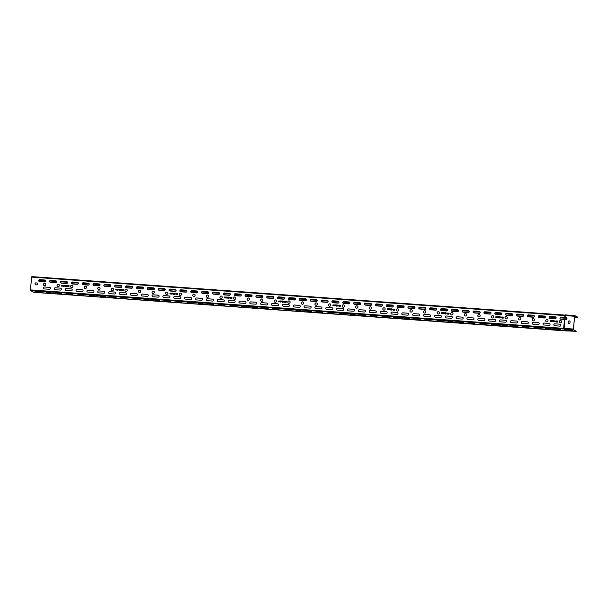 <?xml version="1.0" encoding="UTF-8"?>
<svg xmlns="http://www.w3.org/2000/svg" width="608" height="608" viewBox="0 0 608 608"><rect width="100%" height="100%" fill="white"/><g stroke="black" fill="none" stroke-linecap="round" stroke-linejoin="round"><path stroke-width="0.91" d="M64.402 285.585L65.109 285.403L63.407 285.281L64.402 285.585L63.3 286.391L64.357 285.866L64.995 286.512L64.402 285.585L65.026 286.216M64.418 285.593L65.109 285.403M63.316 286.406L64.364 285.874M64.387 285.593L63.384 285.509M61.72 285.22L61.606 285.866L61.72 285.22A0.494 0.471 -61.6 0 0 61.575 286.11A0.433 0.418 -61.6 0 0 62.1 285.996L62.457 285.57L62.115 286.003A0.433 0.418 118.4 0 1 61.583 286.11L61.575 286.11M62.746 285.517L62.692 286.216A0.494 0.471 -61.6 0 0 62.829 285.334A0.433 0.418 -61.6 0 0 62.305 285.441L61.682 285.935M62.829 285.334L62.852 285.342A0.433 0.418 118.4 0 1 62.708 286.224M67.085 285.98L65.428 285.281L65.292 286.649L67.055 286.148L65.292 286.649M66.606 286.034L65.634 286.315L65.694 285.646L66.606 286.034L65.71 285.654L65.649 286.307M69.084 285.775L69.031 286.315A0.509 0.486 118.4 0 1 68.674 286.763A0.509 0.486 -61.6 0 0 69.008 286.307L69.069 285.76L67.366 285.638L67.313 286.186A0.608 0.585 -61.6 0 0 68.18 286.55A0.418 0.403 -61.6 0 0 68.651 286.748A0.418 0.403 118.4 0 1 68.354 286.725L68.362 286.733M68.195 286.573A0.471 0.456 118.4 0 1 67.572 286.748L67.564 286.74M68.818 285.988L68.347 285.942L68.818 285.98L68.438 286.49M68.119 285.927L67.678 286.467L67.572 285.889L68.119 285.927M68.119 285.935L67.572 285.889M67.587 285.897L67.686 286.474M119.404 289.324L117.709 289.195L118.704 289.507L117.618 290.046L118.651 289.78L119.297 290.434L118.704 289.507L119.328 290.13M117.61 290.32L118.659 289.796M117.701 289.438L118.689 289.507M116.006 289.37L115.908 289.788L115.991 289.362M116.029 289.15L116.014 289.142A0.494 0.471 -61.6 0 0 115.87 290.024A0.433 0.418 -61.6 0 0 116.394 289.917L117.032 289.431L116.417 289.925A0.433 0.418 118.4 0 1 115.877 290.031L115.885 290.039M117.032 289.431L116.987 290.138A0.494 0.471 -61.6 0 0 117.131 289.248A0.433 0.418 -61.6 0 0 116.599 289.362L115.976 289.856M117.131 289.248L117.146 289.264A0.433 0.418 118.4 0 1 117.002 290.145M121.349 290.062L119.723 289.195L119.586 290.563L121.364 290.077L119.586 290.563M120.901 289.948L119.928 290.229L119.996 289.568L120.901 289.948L120.012 289.575L119.943 290.221M122.482 290.472A0.418 0.403 -61.6 0 0 123.31 290.221L123.363 289.682L121.661 289.56L121.608 290.1A0.608 0.585 -61.6 0 0 122.482 290.472A0.471 0.456 118.4 0 1 121.866 290.662L121.858 290.662M123.363 289.682L123.325 290.236A0.509 0.486 118.4 0 1 122.649 290.647L122.641 290.639M123.112 289.902L122.641 289.864L123.112 289.894L122.74 290.411M122.413 289.849L121.972 290.388L121.866 289.803L122.413 289.849L121.866 289.803M121.881 289.818L121.98 290.396M173.706 293.238L172.003 293.117L172.999 293.421L171.889 294.226L172.946 293.702L173.592 294.348L172.999 293.421L173.592 294.348M172.961 293.71L171.889 294.226M171.996 293.36L172.984 293.428M170.301 293.292L170.202 293.702L170.286 293.284M170.324 293.071L170.308 293.056A0.494 0.471 -61.6 0 0 170.164 293.945A0.433 0.418 -61.6 0 0 170.696 293.831L171.327 293.345L170.711 293.839A0.433 0.418 118.4 0 1 170.179 293.945L170.187 293.953M171.327 293.345L171.281 294.052A0.494 0.471 -61.6 0 0 171.426 293.17A0.433 0.418 -61.6 0 0 170.901 293.276L170.27 293.77M171.441 293.178L171.426 293.17A0.433 0.418 118.4 0 1 171.296 294.059L171.281 294.052M175.644 293.983L174.017 293.117L173.88 294.485L175.659 293.991L173.88 294.485M175.203 293.869L174.222 294.15L174.291 293.482L175.203 293.869M175.195 293.869L174.306 293.497L174.245 294.143M177.658 293.596L177.62 294.15L177.658 293.596L175.955 293.474L175.902 294.021A0.608 0.585 -61.6 0 0 176.776 294.386A0.418 0.403 -61.6 0 0 177.604 294.143A0.509 0.486 118.4 0 1 176.951 294.561L176.943 294.561M176.784 294.409A0.471 0.456 118.4 0 1 176.16 294.584L176.153 294.576M177.407 293.816L177.027 294.325L176.936 293.778L177.407 293.816L176.936 293.778M176.708 293.77L176.16 293.725L176.708 293.763L176.282 294.31M176.951 293.786L177.034 294.325M226.29 297.274L228 297.16L226.298 297.031L227.293 297.342L226.191 298.148L227.248 297.616L227.886 298.27L227.293 297.342L227.886 298.27M227.255 297.631L226.191 298.148M227.992 297.396L227.308 297.35M224.603 297.206L224.565 297.692M224.626 296.985L224.603 296.978A0.494 0.471 -61.6 0 0 224.466 297.859A0.433 0.418 -61.6 0 0 224.99 297.753L225.629 297.266L225.583 297.973A0.494 0.471 -61.6 0 0 225.72 297.084A0.433 0.418 -61.6 0 0 225.196 297.198L224.557 297.684L224.588 297.198M225.636 297.266L225.006 297.76A0.433 0.418 118.4 0 1 224.474 297.867L224.466 297.859M225.735 297.099L225.72 297.084A0.433 0.418 118.4 0 1 225.598 297.981L225.583 297.973M229.938 297.897L228.312 297.031L228.182 298.399L229.961 297.912L228.182 298.399M229.497 297.791L228.517 298.064L228.585 297.403L229.497 297.791L228.6 297.411L228.54 298.057M231.96 297.517L231.922 298.072L231.96 297.517L230.257 297.396L230.204 297.935A0.608 0.585 -61.6 0 0 231.07 298.308A0.418 0.403 -61.6 0 0 231.899 298.064A0.509 0.486 118.4 0 1 231.245 298.482L231.253 298.482M231.086 298.33A0.471 0.456 118.4 0 1 230.462 298.498L230.455 298.498M231.709 297.73L231.321 298.239L231.238 297.7L231.709 297.73L231.238 297.7M231.01 297.692L230.455 297.639L231.01 297.684L230.576 298.232M231.253 297.707L231.329 298.247M280.569 301.18L282.294 301.074L280.592 300.952L281.595 301.256L280.486 302.07L281.542 301.538L282.188 302.184L281.595 301.256L282.218 301.887M281.55 301.553L280.486 302.07M282.287 301.317L281.61 301.264M278.905 300.899L278.905 300.899A0.494 0.471 -61.6 0 0 278.76 301.781A0.433 0.418 -61.6 0 0 279.285 301.667L279.923 301.18L279.878 301.887A0.494 0.471 -61.6 0 0 280.022 301.006A0.433 0.418 -61.6 0 0 279.49 301.12L278.867 301.606M279.931 301.188L279.308 301.682A0.433 0.418 118.4 0 1 278.768 301.781L278.76 301.781M280.037 301.013L280.022 301.006A0.433 0.418 118.4 0 1 279.893 301.902L279.878 301.887M284.255 301.644L282.614 300.952L282.477 302.32L284.24 301.819L282.477 302.32M283.792 301.705L282.819 301.986L282.88 301.317L283.792 301.705L282.902 301.332L282.834 301.978M286.254 301.431L286.216 301.986L286.254 301.431L284.552 301.31L284.498 301.857A0.608 0.585 -61.6 0 0 285.372 302.229A0.418 0.403 -61.6 0 0 286.201 301.978A0.509 0.486 118.4 0 1 285.54 302.396L285.532 302.396M285.38 302.244A0.471 0.456 118.4 0 1 284.757 302.419L284.749 302.412M286.003 301.652L285.623 302.161L285.532 301.614L286.003 301.652L285.532 301.614L285.631 302.168M285.304 301.606L284.757 301.56L285.304 301.598L284.871 302.146M334.871 305.102L336.596 304.996L334.894 304.866L335.89 305.178L334.78 305.984L335.836 305.459L336.482 306.105L335.89 305.178L336.513 305.801M334.795 305.991L335.852 305.467M336.589 305.231L335.905 305.186M333.199 304.813L333.161 305.528L333.199 304.813A0.494 0.471 -61.6 0 0 333.055 305.695A0.433 0.418 -61.6 0 0 333.587 305.588A0.433 0.418 118.4 0 1 333.062 305.702L333.055 305.695M333.587 305.588L333.936 305.163L333.587 305.588M334.225 305.102L334.172 305.809A0.494 0.471 -61.6 0 0 334.461 305.056A0.494 0.471 118.4 0 1 334.187 305.816M334.332 304.935L334.316 304.92A0.433 0.418 118.4 0 1 334.476 305.064A0.433 0.418 -61.6 0 0 333.792 305.034L333.154 305.52M338.55 305.566L336.908 304.866L336.771 306.234L338.534 305.733L336.771 306.234M338.094 305.626L337.113 305.9L337.182 305.239L338.094 305.626L337.197 305.246L337.128 305.892M340.564 305.36L340.51 305.908A0.509 0.486 118.4 0 1 340.153 306.348A0.509 0.486 -61.6 0 0 340.495 305.9L340.548 305.353L338.846 305.231L338.793 305.771A0.608 0.585 -61.6 0 0 339.667 306.143A0.418 0.403 -61.6 0 0 340.138 306.341A0.418 0.403 118.4 0 1 339.842 306.318L339.826 306.31M339.674 306.166A0.471 0.456 118.4 0 1 339.051 306.333L339.059 306.341M340.298 305.573L339.826 305.535L340.298 305.566L339.925 306.082M339.598 305.528L339.051 305.474L339.598 305.52L339.165 306.067M390.906 308.917L389.188 308.788L390.184 309.092L389.074 309.905L390.131 309.373L390.777 310.019L390.184 309.092L390.807 309.723M390.146 309.388L389.074 309.905M390.169 309.1L389.166 309.016M387.494 308.735L387.494 308.735A0.494 0.471 -61.6 0 0 387.357 309.616A0.433 0.418 -61.6 0 0 387.881 309.502L388.231 309.077L387.896 309.518A0.433 0.418 118.4 0 1 387.364 309.624L387.357 309.616M387.494 308.963L387.456 309.442L387.478 308.955M388.527 309.024L388.466 309.723A0.494 0.471 -61.6 0 0 388.611 308.841A0.433 0.418 -61.6 0 0 388.086 308.955L387.448 309.442M388.611 308.841L388.626 308.849A0.433 0.418 118.4 0 1 388.489 309.738M392.852 309.48L391.202 308.788L391.066 310.156L392.829 309.654L391.066 310.156M392.388 309.54L391.408 309.822L391.476 309.153L392.388 309.54L391.491 309.168L391.43 309.814M394.866 309.282L394.805 309.822A0.509 0.486 118.4 0 1 394.448 310.27A0.509 0.486 -61.6 0 0 394.79 309.814L394.843 309.267L393.148 309.145L393.095 309.692A0.608 0.585 -61.6 0 0 393.961 310.065A0.418 0.403 -61.6 0 0 394.432 310.255A0.418 0.403 118.4 0 1 394.136 310.232L394.128 310.232M393.976 310.08A0.471 0.456 118.4 0 1 393.353 310.255M394.6 309.495L394.121 309.449L394.6 309.487L394.22 310.004M393.9 309.434L393.46 309.981L393.346 309.396L393.9 309.434L393.346 309.396M393.368 309.404L393.467 309.981M445.185 312.831L443.483 312.71L444.478 313.014L443.376 313.819L444.433 313.295L445.079 313.941L444.478 313.014L445.102 313.637M444.44 313.302L443.376 313.819M444.471 313.021L443.46 312.938M441.796 312.649L441.796 312.649A0.494 0.471 -61.6 0 0 441.651 313.53A0.433 0.418 -61.6 0 0 442.176 313.424L442.533 312.998L442.191 313.432A0.433 0.418 118.4 0 1 441.659 313.538L441.651 313.53M441.788 312.877L441.758 313.363L441.773 312.869M442.822 312.938L442.768 313.644A0.494 0.471 -61.6 0 0 442.913 312.763A0.433 0.418 -61.6 0 0 442.381 312.869L441.75 313.356M442.928 312.77L442.913 312.763A0.433 0.418 118.4 0 1 442.784 313.652M447.146 313.401L445.504 312.702L445.368 314.07L447.131 313.576L445.368 314.07M446.682 313.462L445.71 313.736L445.77 313.074L446.682 313.462L445.793 313.082L445.725 313.736M449.16 313.196L449.107 313.743A0.509 0.486 118.4 0 1 448.75 314.184A0.509 0.486 -61.6 0 0 449.092 313.736L449.145 313.188L447.442 313.067L447.389 313.606A0.608 0.585 -61.6 0 0 448.263 313.979A0.418 0.403 -61.6 0 0 448.734 314.176A0.418 0.403 118.4 0 1 448.43 314.154L448.423 314.146M448.271 314.002A0.471 0.456 118.4 0 1 447.648 314.169L447.64 314.169M448.894 313.409L448.423 313.371L448.894 313.401L448.522 313.918M448.195 313.356L447.754 313.895L447.648 313.31L448.195 313.356L447.648 313.31M447.663 313.325L447.762 313.903M499.48 316.745L497.785 316.624L498.78 316.928L497.671 317.741L498.727 317.209L499.373 317.855L498.78 316.928L499.404 317.558M497.686 317.748L498.742 317.224M498.765 316.935L497.762 316.859M496.082 316.798L496.052 317.277L496.067 316.791M496.105 316.578L496.09 316.57A0.494 0.471 -61.6 0 0 495.946 317.452A0.433 0.418 -61.6 0 0 496.478 317.338L497.108 316.852L496.493 317.353A0.433 0.418 118.4 0 1 495.953 317.46L495.961 317.46M497.108 316.852L497.063 317.558A0.494 0.471 -61.6 0 0 497.207 316.677A0.433 0.418 -61.6 0 0 496.683 316.791L496.044 317.277M497.207 316.677L497.222 316.684A0.433 0.418 118.4 0 1 497.078 317.574M501.425 317.49L499.799 316.624L499.662 317.992L501.44 317.498L499.662 317.992M500.984 317.376L500.004 317.657L500.072 316.988L500.984 317.376L500.088 317.004L500.019 317.65M502.558 317.9A0.418 0.403 -61.6 0 0 503.386 317.65L503.439 317.11L501.737 316.981L501.684 317.528A0.608 0.585 -61.6 0 0 502.558 317.9A0.471 0.456 118.4 0 1 501.942 318.09L501.934 318.083M503.439 317.11L503.401 317.657A0.509 0.486 118.4 0 1 502.725 318.068L502.717 318.068M503.188 317.33L502.717 317.285L503.188 317.323L502.816 317.84M502.489 317.27L502.048 317.817L501.942 317.232L502.489 317.27L501.942 317.232L502.056 317.817M564.482 319.466L560.819 319.208A0.98 0.95 118.4 0 1 560.006 317.969A0.98 0.95 118.4 0 1 561.009 317.262L564.672 317.52L564.87 315.582L31.677 277.104L30.4 289.887L563.593 328.358L564.558 319.466L563.715 329.012L30.476 290.51L30.4 289.887M553.09 320.857L553.683 321.784L553.075 320.849L553.759 320.895L551.965 321.655L553.022 321.13L553.668 321.776M553.037 321.138L551.965 321.655M553.782 320.667L552.079 320.545L553.075 320.849M553.06 320.857L552.056 320.773M550.384 320.712L550.346 321.199M551.517 320.606L551.502 320.598A0.433 0.418 118.4 0 1 551.38 321.488L551.357 321.48A0.494 0.471 -61.6 0 0 551.502 320.598A0.433 0.418 -61.6 0 0 550.977 320.705L550.339 321.191L550.362 320.705M551.418 320.781L550.787 321.267A0.433 0.418 118.4 0 1 550.255 321.374A0.433 0.418 -61.6 0 0 550.772 321.26L551.41 320.773L551.357 321.48M554.276 320.872L553.956 321.913L555.735 321.419L553.956 321.913M556.867 321.837A0.471 0.456 118.4 0 1 556.252 322.012A0.471 0.456 -61.6 0 0 556.852 321.814A0.418 0.403 -61.6 0 0 557.68 321.571L557.756 321.032L557.696 321.579A0.509 0.486 118.4 0 1 557.027 321.989M556.252 322.012A0.471 0.456 118.4 0 1 556.244 322.004L556.236 322.004A0.471 0.456 -61.6 0 1 555.978 321.45L556.039 320.902L557.734 321.024M36.64 284.878L35.826 284.818A0.98 0.95 118.4 0 1 35.013 283.579A0.98 0.95 118.4 0 1 36.024 282.872L36.837 282.933A0.98 0.95 118.4 0 1 37.65 284.172A0.98 0.95 118.4 0 1 36.64 284.878M44.498 285.654A1.193 1.148 118.4 0 1 43.601 283.928A1.193 1.148 118.4 0 1 45.714 284.795A1.193 1.148 118.4 0 1 44.498 285.654M58.072 286.634A1.193 1.148 118.4 0 1 57.175 284.909A1.193 1.148 118.4 0 1 59.295 285.775A1.193 1.148 118.4 0 1 58.072 286.634M71.645 287.614A1.193 1.148 118.4 0 1 70.748 285.889A1.193 1.148 118.4 0 1 72.869 286.756A1.193 1.148 118.4 0 1 71.645 287.614M85.219 288.595A1.193 1.148 118.4 0 1 84.322 286.862A1.193 1.148 118.4 0 1 86.442 287.736A1.193 1.148 118.4 0 1 85.219 288.595M98.792 289.575A1.193 1.148 118.4 0 1 97.896 287.842A1.193 1.148 118.4 0 1 100.016 288.716A1.193 1.148 118.4 0 1 98.792 289.575M112.366 290.556A1.193 1.148 118.4 0 1 111.469 288.823A1.193 1.148 118.4 0 1 113.59 289.697A1.193 1.148 118.4 0 1 112.366 290.556M125.94 291.528A1.193 1.148 118.4 0 1 125.043 289.803A1.193 1.148 118.4 0 1 127.163 290.67A1.193 1.148 118.4 0 1 125.94 291.528M139.513 292.509A1.193 1.148 118.4 0 1 138.624 290.784A1.193 1.148 118.4 0 1 140.737 291.65A1.193 1.148 118.4 0 1 139.513 292.509M153.087 293.489A1.193 1.148 118.4 0 1 152.198 291.764A1.193 1.148 118.4 0 1 154.31 292.63A1.193 1.148 118.4 0 1 153.087 293.489M166.66 294.47A1.193 1.148 118.4 0 1 165.771 292.744A1.193 1.148 118.4 0 1 167.884 293.611A1.193 1.148 118.4 0 1 166.66 294.47M180.234 295.45A1.193 1.148 118.4 0 1 179.345 293.725A1.193 1.148 118.4 0 1 181.458 294.591A1.193 1.148 118.4 0 1 180.234 295.45M193.808 296.43A1.193 1.148 118.4 0 1 192.918 294.705A1.193 1.148 118.4 0 1 195.031 295.572A1.193 1.148 118.4 0 1 193.808 296.43M207.381 297.411A1.193 1.148 118.4 0 1 206.492 295.678A1.193 1.148 118.4 0 1 208.605 296.552A1.193 1.148 118.4 0 1 207.381 297.411M220.955 298.391A1.193 1.148 118.4 0 1 220.066 296.658A1.193 1.148 118.4 0 1 222.178 297.532A1.193 1.148 118.4 0 1 220.955 298.391M234.536 299.372A1.193 1.148 118.4 0 1 233.639 297.639A1.193 1.148 118.4 0 1 235.76 298.513A1.193 1.148 118.4 0 1 234.536 299.372M248.11 300.344A1.193 1.148 118.4 0 1 247.213 298.619A1.193 1.148 118.4 0 1 249.333 299.486A1.193 1.148 118.4 0 1 248.11 300.344M261.683 301.325A1.193 1.148 118.4 0 1 260.786 299.6A1.193 1.148 118.4 0 1 262.907 300.466A1.193 1.148 118.4 0 1 261.683 301.325M275.257 302.305A1.193 1.148 118.4 0 1 274.36 300.58A1.193 1.148 118.4 0 1 276.48 301.446A1.193 1.148 118.4 0 1 275.257 302.305M288.83 303.286A1.193 1.148 118.4 0 1 287.934 301.56A1.193 1.148 118.4 0 1 290.054 302.427A1.193 1.148 118.4 0 1 288.83 303.286M302.404 304.266A1.193 1.148 118.4 0 1 301.507 302.541A1.193 1.148 118.4 0 1 303.628 303.407A1.193 1.148 118.4 0 1 302.404 304.266M315.978 305.246A1.193 1.148 118.4 0 1 315.088 303.514A1.193 1.148 118.4 0 1 317.201 304.388A1.193 1.148 118.4 0 1 315.978 305.246M329.551 306.227A1.193 1.148 118.4 0 1 328.662 304.494A1.193 1.148 118.4 0 1 330.775 305.368A1.193 1.148 118.4 0 1 329.551 306.227M343.125 307.207A1.193 1.148 118.4 0 1 342.236 305.474A1.193 1.148 118.4 0 1 344.348 306.348A1.193 1.148 118.4 0 1 343.125 307.207M356.698 308.18A1.193 1.148 118.4 0 1 355.809 306.455A1.193 1.148 118.4 0 1 357.922 307.321A1.193 1.148 118.4 0 1 356.698 308.18M370.272 309.16A1.193 1.148 118.4 0 1 369.383 307.435A1.193 1.148 118.4 0 1 371.496 308.302A1.193 1.148 118.4 0 1 370.272 309.16M383.846 310.141A1.193 1.148 118.4 0 1 382.956 308.416A1.193 1.148 118.4 0 1 385.069 309.282A1.193 1.148 118.4 0 1 383.846 310.141M397.419 311.121A1.193 1.148 118.4 0 1 396.53 309.396A1.193 1.148 118.4 0 1 398.643 310.262A1.193 1.148 118.4 0 1 397.419 311.121M411 312.102A1.193 1.148 118.4 0 1 410.104 310.376A1.193 1.148 118.4 0 1 412.224 311.243A1.193 1.148 118.4 0 1 411 312.102M424.574 313.082A1.193 1.148 118.4 0 1 423.677 311.357A1.193 1.148 118.4 0 1 425.798 312.223A1.193 1.148 118.4 0 1 424.574 313.082M438.148 314.062A1.193 1.148 118.4 0 1 437.251 312.33A1.193 1.148 118.4 0 1 439.371 313.204A1.193 1.148 118.4 0 1 438.148 314.062M451.721 315.043A1.193 1.148 118.4 0 1 450.824 313.31A1.193 1.148 118.4 0 1 452.945 314.184A1.193 1.148 118.4 0 1 451.721 315.043M465.295 316.023A1.193 1.148 118.4 0 1 464.398 314.29A1.193 1.148 118.4 0 1 466.518 315.164A1.193 1.148 118.4 0 1 465.295 316.023M478.868 316.996A1.193 1.148 118.4 0 1 477.972 315.271A1.193 1.148 118.4 0 1 480.092 316.137A1.193 1.148 118.4 0 1 478.868 316.996M492.442 317.976A1.193 1.148 118.4 0 1 491.553 316.251A1.193 1.148 118.4 0 1 493.666 317.118A1.193 1.148 118.4 0 1 492.442 317.976M506.016 318.957A1.193 1.148 118.4 0 1 505.126 317.232A1.193 1.148 118.4 0 1 507.239 318.098A1.193 1.148 118.4 0 1 506.016 318.957M519.589 319.937A1.193 1.148 118.4 0 1 518.7 318.212A1.193 1.148 118.4 0 1 520.813 319.078A1.193 1.148 118.4 0 1 519.589 319.937M533.163 320.918A1.193 1.148 118.4 0 1 532.274 319.192A1.193 1.148 118.4 0 1 534.386 320.059A1.193 1.148 118.4 0 1 533.163 320.918M546.736 321.898A1.193 1.148 118.4 0 1 545.847 320.165A1.193 1.148 118.4 0 1 547.96 321.039A1.193 1.148 118.4 0 1 546.736 321.898M39.566 281.595A0.98 0.95 118.4 0 1 38.752 280.356A0.98 0.95 118.4 0 1 39.763 279.65L44.924 280.022A0.98 0.95 118.4 0 1 45.737 281.253A0.98 0.95 118.4 0 1 44.726 281.96L39.566 281.595M50.426 282.378A0.98 0.95 118.4 0 1 49.613 281.139A0.98 0.95 118.4 0 1 50.624 280.432L55.776 280.805A0.98 0.95 118.4 0 1 56.59 282.044A0.98 0.95 118.4 0 1 55.586 282.75L50.426 282.378M44.3 288.929A0.98 0.95 118.4 0 1 43.487 287.69A0.98 0.95 118.4 0 1 44.498 286.984L49.658 287.356A0.98 0.95 118.4 0 1 50.472 288.595A0.98 0.95 118.4 0 1 49.461 289.302L44.3 288.929M61.286 283.161A0.98 0.95 118.4 0 1 60.473 281.922A0.98 0.95 118.4 0 1 61.484 281.215L66.637 281.588A0.98 0.95 118.4 0 1 67.45 282.826A0.98 0.95 118.4 0 1 66.447 283.533L61.286 283.161M55.161 289.712A0.98 0.95 118.4 0 1 54.348 288.473A0.98 0.95 118.4 0 1 55.358 287.766L60.519 288.139A0.98 0.95 118.4 0 1 61.332 289.378A0.98 0.95 118.4 0 1 60.321 290.084L55.161 289.712M72.147 283.944A0.98 0.95 118.4 0 1 71.334 282.705A0.98 0.95 118.4 0 1 72.337 281.998L77.497 282.37A0.98 0.95 118.4 0 1 78.31 283.609A0.98 0.95 118.4 0 1 77.307 284.316L72.147 283.944M66.021 290.495A0.98 0.95 118.4 0 1 65.208 289.256A0.98 0.95 118.4 0 1 66.219 288.549L71.372 288.922A0.98 0.95 118.4 0 1 72.185 290.16A0.98 0.95 118.4 0 1 71.182 290.867L66.021 290.495M83.007 284.726A0.98 0.95 118.4 0 1 82.194 283.488A0.98 0.95 118.4 0 1 83.197 282.781L88.358 283.153A0.98 0.95 118.4 0 1 89.171 284.392A0.98 0.95 118.4 0 1 88.16 285.099L83.007 284.726M76.882 291.278A0.98 0.95 118.4 0 1 76.068 290.046A0.98 0.95 118.4 0 1 77.079 289.332L82.232 289.704A0.98 0.95 118.4 0 1 83.045 290.943A0.98 0.95 118.4 0 1 82.042 291.65L76.882 291.278M93.868 285.509A0.98 0.95 118.4 0 1 93.054 284.27A0.98 0.95 118.4 0 1 94.058 283.564L99.218 283.936A0.98 0.95 118.4 0 1 100.031 285.175A0.98 0.95 118.4 0 1 99.02 285.882L93.868 285.509M87.742 292.068A0.98 0.95 118.4 0 1 86.929 290.829A0.98 0.95 118.4 0 1 87.932 290.122L93.092 290.495A0.98 0.95 118.4 0 1 93.906 291.726A0.98 0.95 118.4 0 1 92.902 292.433L87.742 292.068M104.72 286.292A0.98 0.95 118.4 0 1 103.907 285.053A0.98 0.95 118.4 0 1 104.918 284.346L110.078 284.719A0.98 0.95 118.4 0 1 110.892 285.958A0.98 0.95 118.4 0 1 109.881 286.664L104.72 286.292M98.602 292.851A0.98 0.95 118.4 0 1 97.789 291.612A0.98 0.95 118.4 0 1 98.792 290.905L103.953 291.278A0.98 0.95 118.4 0 1 104.766 292.516A0.98 0.95 118.4 0 1 103.755 293.223L98.602 292.851M115.581 287.075A0.98 0.95 118.4 0 1 114.768 285.836A0.98 0.95 118.4 0 1 115.778 285.129L120.939 285.502A0.98 0.95 118.4 0 1 121.752 286.74A0.98 0.95 118.4 0 1 120.741 287.447L115.581 287.075M109.463 293.634A0.98 0.95 118.4 0 1 108.65 292.395A0.98 0.95 118.4 0 1 109.653 291.688L114.813 292.06A0.98 0.95 118.4 0 1 115.626 293.299A0.98 0.95 118.4 0 1 114.616 294.006L109.463 293.634M126.441 287.858A0.98 0.95 118.4 0 1 125.628 286.619A0.98 0.95 118.4 0 1 126.639 285.912L131.792 286.284A0.98 0.95 118.4 0 1 132.605 287.523A0.98 0.95 118.4 0 1 131.602 288.23L126.441 287.858M120.323 294.416A0.98 0.95 118.4 0 1 119.502 293.178A0.98 0.95 118.4 0 1 120.513 292.471L125.674 292.843A0.98 0.95 118.4 0 1 126.487 294.082A0.98 0.95 118.4 0 1 125.476 294.789L120.323 294.416M137.302 288.64A0.98 0.95 118.4 0 1 136.488 287.409A0.98 0.95 118.4 0 1 137.499 286.702L142.652 287.075A0.98 0.95 118.4 0 1 143.465 288.306A0.98 0.95 118.4 0 1 142.462 289.013L137.302 288.64M131.176 295.199A0.98 0.95 118.4 0 1 130.363 293.96A0.98 0.95 118.4 0 1 131.374 293.254L136.534 293.626A0.98 0.95 118.4 0 1 137.347 294.865A0.98 0.95 118.4 0 1 136.336 295.572L131.176 295.199M148.162 289.431A0.98 0.95 118.4 0 1 147.349 288.192A0.98 0.95 118.4 0 1 148.352 287.485L153.512 287.858A0.98 0.95 118.4 0 1 154.326 289.089A0.98 0.95 118.4 0 1 153.322 289.803L148.162 289.431M142.036 295.982A0.98 0.95 118.4 0 1 141.223 294.743A0.98 0.95 118.4 0 1 142.234 294.036L147.387 294.409A0.98 0.95 118.4 0 1 148.208 295.648A0.98 0.95 118.4 0 1 147.197 296.354L142.036 295.982M159.022 290.214A0.98 0.95 118.4 0 1 158.209 288.975A0.98 0.95 118.4 0 1 159.212 288.268L164.373 288.64A0.98 0.95 118.4 0 1 165.186 289.879A0.98 0.95 118.4 0 1 164.175 290.586L159.022 290.214M152.897 296.765A0.98 0.95 118.4 0 1 152.084 295.526A0.98 0.95 118.4 0 1 153.094 294.819L158.247 295.192A0.98 0.95 118.4 0 1 159.06 296.43A0.98 0.95 118.4 0 1 158.057 297.137L152.897 296.765M169.883 290.996A0.98 0.95 118.4 0 1 169.07 289.758A0.98 0.95 118.4 0 1 170.073 289.051L175.233 289.423A0.98 0.95 118.4 0 1 176.046 290.662A0.98 0.95 118.4 0 1 175.036 291.369L169.883 290.996M163.757 297.548A0.98 0.95 118.4 0 1 162.944 296.309A0.98 0.95 118.4 0 1 163.955 295.602L169.108 295.974A0.98 0.95 118.4 0 1 169.921 297.213A0.98 0.95 118.4 0 1 168.918 297.92L163.757 297.548M180.736 291.779A0.98 0.95 118.4 0 1 179.922 290.54A0.98 0.95 118.4 0 1 180.933 289.834L186.094 290.206A0.98 0.95 118.4 0 1 186.907 291.445A0.98 0.95 118.4 0 1 185.896 292.152L180.736 291.779M174.618 298.33A0.98 0.95 118.4 0 1 173.804 297.092A0.98 0.95 118.4 0 1 174.808 296.385L179.968 296.757A0.98 0.95 118.4 0 1 180.781 297.996A0.98 0.95 118.4 0 1 179.778 298.703L174.618 298.33M191.596 292.562A0.98 0.95 118.4 0 1 190.783 291.323A0.98 0.95 118.4 0 1 191.794 290.616L196.954 290.989A0.98 0.95 118.4 0 1 197.767 292.228A0.98 0.95 118.4 0 1 196.756 292.934L191.596 292.562M185.478 299.113A0.98 0.95 118.4 0 1 184.665 297.882A0.98 0.95 118.4 0 1 185.668 297.175L190.828 297.548A0.98 0.95 118.4 0 1 191.642 298.779A0.98 0.95 118.4 0 1 190.631 299.486L185.478 299.113M202.456 293.345A0.98 0.95 118.4 0 1 201.643 292.106A0.98 0.95 118.4 0 1 202.654 291.399L207.807 291.772A0.98 0.95 118.4 0 1 208.62 293.01A0.98 0.95 118.4 0 1 207.617 293.717L202.456 293.345M196.338 299.904A0.98 0.95 118.4 0 1 195.525 298.665A0.98 0.95 118.4 0 1 196.528 297.958L201.689 298.33A0.98 0.95 118.4 0 1 202.502 299.562A0.98 0.95 118.4 0 1 201.491 300.276L196.338 299.904M213.317 294.128A0.98 0.95 118.4 0 1 212.504 292.889A0.98 0.95 118.4 0 1 213.514 292.182L218.667 292.554A0.98 0.95 118.4 0 1 219.48 293.793A0.98 0.95 118.4 0 1 218.477 294.5L213.317 294.128M207.191 300.686A0.98 0.95 118.4 0 1 206.378 299.448A0.98 0.95 118.4 0 1 207.389 298.741L212.549 299.113A0.98 0.95 118.4 0 1 213.362 300.352A0.98 0.95 118.4 0 1 212.352 301.059L207.191 300.686M224.177 294.91A0.98 0.95 118.4 0 1 223.364 293.672A0.98 0.95 118.4 0 1 224.367 292.965L229.528 293.337A0.98 0.95 118.4 0 1 230.341 294.576A0.98 0.95 118.4 0 1 229.338 295.283L224.177 294.91M218.052 301.469A0.98 0.95 118.4 0 1 217.238 300.23A0.98 0.95 118.4 0 1 218.249 299.524L223.41 299.896A0.98 0.95 118.4 0 1 224.223 301.135A0.98 0.95 118.4 0 1 223.212 301.842L218.052 301.469M235.038 295.693A0.98 0.95 118.4 0 1 234.224 294.462A0.98 0.95 118.4 0 1 235.228 293.748L240.388 294.12A0.98 0.95 118.4 0 1 241.201 295.359A0.98 0.95 118.4 0 1 240.19 296.066L235.038 295.693M228.912 302.252A0.98 0.95 118.4 0 1 228.099 301.013A0.98 0.95 118.4 0 1 229.11 300.306L234.262 300.679A0.98 0.95 118.4 0 1 235.076 301.918A0.98 0.95 118.4 0 1 234.072 302.624L228.912 302.252M245.898 296.484A0.98 0.95 118.4 0 1 245.085 295.245A0.98 0.95 118.4 0 1 246.088 294.538L251.248 294.91A0.98 0.95 118.4 0 1 252.062 296.142A0.98 0.95 118.4 0 1 251.051 296.848L245.898 296.484M239.772 303.035A0.98 0.95 118.4 0 1 238.959 301.796A0.98 0.95 118.4 0 1 239.97 301.089L245.123 301.462A0.98 0.95 118.4 0 1 245.936 302.7A0.98 0.95 118.4 0 1 244.933 303.407L239.772 303.035M256.758 297.266A0.98 0.95 118.4 0 1 255.938 296.028A0.98 0.95 118.4 0 1 256.948 295.321L262.109 295.693A0.98 0.95 118.4 0 1 262.922 296.932A0.98 0.95 118.4 0 1 261.911 297.639L256.758 297.266M250.633 303.818A0.98 0.95 118.4 0 1 249.82 302.579A0.98 0.95 118.4 0 1 250.823 301.872L255.983 302.244A0.98 0.95 118.4 0 1 256.796 303.483A0.98 0.95 118.4 0 1 255.793 304.19L250.633 303.818M267.611 298.049A0.98 0.95 118.4 0 1 266.798 296.81A0.98 0.95 118.4 0 1 267.809 296.104L272.969 296.476A0.98 0.95 118.4 0 1 273.782 297.715A0.98 0.95 118.4 0 1 272.772 298.422L267.611 298.049M261.493 304.6A0.98 0.95 118.4 0 1 260.68 303.362A0.98 0.95 118.4 0 1 261.683 302.655L266.844 303.027A0.98 0.95 118.4 0 1 267.657 304.266A0.98 0.95 118.4 0 1 266.646 304.973L261.493 304.6M278.472 298.832A0.98 0.95 118.4 0 1 277.658 297.593A0.98 0.95 118.4 0 1 278.669 296.886L283.822 297.259A0.98 0.95 118.4 0 1 284.643 298.498A0.98 0.95 118.4 0 1 283.632 299.204L278.472 298.832M272.354 305.383A0.98 0.95 118.4 0 1 271.54 304.144A0.98 0.95 118.4 0 1 272.544 303.438L277.704 303.81A0.98 0.95 118.4 0 1 278.517 305.049A0.98 0.95 118.4 0 1 277.506 305.756L272.354 305.383M289.332 299.615A0.98 0.95 118.4 0 1 288.519 298.376A0.98 0.95 118.4 0 1 289.53 297.669L294.682 298.042A0.98 0.95 118.4 0 1 295.496 299.28A0.98 0.95 118.4 0 1 294.492 299.987L289.332 299.615M283.206 306.166A0.98 0.95 118.4 0 1 282.393 304.935A0.98 0.95 118.4 0 1 283.404 304.22L288.564 304.593A0.98 0.95 118.4 0 1 289.378 305.832A0.98 0.95 118.4 0 1 288.367 306.538L283.206 306.166M300.192 300.398A0.98 0.95 118.4 0 1 299.379 299.159A0.98 0.95 118.4 0 1 300.39 298.452L305.543 298.824A0.98 0.95 118.4 0 1 306.356 300.063A0.98 0.95 118.4 0 1 305.353 300.77L300.192 300.398M294.067 306.956A0.98 0.95 118.4 0 1 293.254 305.718A0.98 0.95 118.4 0 1 294.264 305.011L299.425 305.383A0.98 0.95 118.4 0 1 300.238 306.614A0.98 0.95 118.4 0 1 299.227 307.321L294.067 306.956M311.053 301.18A0.98 0.95 118.4 0 1 310.24 299.942A0.98 0.95 118.4 0 1 311.243 299.235L316.403 299.607A0.98 0.95 118.4 0 1 317.216 300.846A0.98 0.95 118.4 0 1 316.213 301.553L311.053 301.18M304.927 307.739A0.98 0.95 118.4 0 1 304.114 306.5A0.98 0.95 118.4 0 1 305.125 305.794L310.278 306.166A0.98 0.95 118.4 0 1 311.091 307.405A0.98 0.95 118.4 0 1 310.088 308.112L304.927 307.739M321.913 301.963A0.98 0.95 118.4 0 1 321.1 300.724A0.98 0.95 118.4 0 1 322.103 300.018L327.264 300.39A0.98 0.95 118.4 0 1 328.077 301.629A0.98 0.95 118.4 0 1 327.066 302.336L321.913 301.963M315.788 308.522A0.98 0.95 118.4 0 1 314.974 307.283A0.98 0.95 118.4 0 1 315.985 306.576L321.138 306.949A0.98 0.95 118.4 0 1 321.951 308.188A0.98 0.95 118.4 0 1 320.948 308.894L315.788 308.522M332.774 302.746A0.98 0.95 118.4 0 1 331.96 301.515A0.98 0.95 118.4 0 1 332.964 300.8L338.124 301.173A0.98 0.95 118.4 0 1 338.937 302.412A0.98 0.95 118.4 0 1 337.926 303.118L332.774 302.746M326.648 309.305A0.98 0.95 118.4 0 1 325.835 308.066A0.98 0.95 118.4 0 1 326.838 307.359L331.998 307.732A0.98 0.95 118.4 0 1 332.812 308.97A0.98 0.95 118.4 0 1 331.808 309.677L326.648 309.305M343.626 303.529A0.98 0.95 118.4 0 1 342.813 302.298A0.98 0.95 118.4 0 1 343.824 301.591L348.984 301.963A0.98 0.95 118.4 0 1 349.798 303.194A0.98 0.95 118.4 0 1 348.787 303.901L343.626 303.529M337.508 310.088A0.98 0.95 118.4 0 1 336.695 308.849A0.98 0.95 118.4 0 1 337.698 308.142L342.859 308.514A0.98 0.95 118.4 0 1 343.672 309.753A0.98 0.95 118.4 0 1 342.661 310.46L337.508 310.088M354.487 304.319A0.98 0.95 118.4 0 1 353.674 303.08A0.98 0.95 118.4 0 1 354.684 302.374L359.845 302.746A0.98 0.95 118.4 0 1 360.658 303.977A0.98 0.95 118.4 0 1 359.647 304.692L354.487 304.319M348.369 310.87A0.98 0.95 118.4 0 1 347.556 309.632A0.98 0.95 118.4 0 1 348.559 308.925L353.719 309.297A0.98 0.95 118.4 0 1 354.532 310.536A0.98 0.95 118.4 0 1 353.522 311.243L348.369 310.87M365.347 305.102A0.98 0.95 118.4 0 1 364.534 303.863A0.98 0.95 118.4 0 1 365.545 303.156L370.698 303.529A0.98 0.95 118.4 0 1 371.511 304.768A0.98 0.95 118.4 0 1 370.508 305.474L365.347 305.102M359.222 311.653A0.98 0.95 118.4 0 1 358.408 310.414A0.98 0.95 118.4 0 1 359.419 309.708L364.58 310.08A0.98 0.95 118.4 0 1 365.393 311.319A0.98 0.95 118.4 0 1 364.382 312.026L359.222 311.653M376.208 305.885A0.98 0.95 118.4 0 1 375.394 304.646A0.98 0.95 118.4 0 1 376.405 303.939L381.558 304.312A0.98 0.95 118.4 0 1 382.371 305.55A0.98 0.95 118.4 0 1 381.368 306.257L376.208 305.885M370.082 312.436A0.98 0.95 118.4 0 1 369.269 311.197A0.98 0.95 118.4 0 1 370.28 310.49L375.44 310.863A0.98 0.95 118.4 0 1 376.253 312.102A0.98 0.95 118.4 0 1 375.242 312.808L370.082 312.436M387.068 306.668A0.98 0.95 118.4 0 1 386.255 305.429A0.98 0.95 118.4 0 1 387.258 304.722L392.418 305.094A0.98 0.95 118.4 0 1 393.232 306.333A0.98 0.95 118.4 0 1 392.228 307.04L387.068 306.668M380.942 313.219A0.98 0.95 118.4 0 1 380.129 311.988A0.98 0.95 118.4 0 1 381.14 311.273L386.293 311.646A0.98 0.95 118.4 0 1 387.106 312.884A0.98 0.95 118.4 0 1 386.103 313.591L380.942 313.219M397.928 307.45A0.98 0.95 118.4 0 1 397.115 306.212A0.98 0.95 118.4 0 1 398.118 305.505L403.279 305.877A0.98 0.95 118.4 0 1 404.092 307.116A0.98 0.95 118.4 0 1 403.081 307.823L397.928 307.45M391.803 314.002A0.98 0.95 118.4 0 1 390.99 312.77A0.98 0.95 118.4 0 1 392 312.064L397.153 312.436A0.98 0.95 118.4 0 1 397.966 313.667A0.98 0.95 118.4 0 1 396.963 314.374L391.803 314.002M408.789 308.233A0.98 0.95 118.4 0 1 407.976 306.994A0.98 0.95 118.4 0 1 408.979 306.288L414.139 306.66A0.98 0.95 118.4 0 1 414.952 307.899A0.98 0.95 118.4 0 1 413.942 308.606L408.789 308.233M402.663 314.792A0.98 0.95 118.4 0 1 401.85 313.553A0.98 0.95 118.4 0 1 402.853 312.846L408.014 313.219A0.98 0.95 118.4 0 1 408.827 314.45A0.98 0.95 118.4 0 1 407.824 315.164L402.663 314.792M419.642 309.016A0.98 0.95 118.4 0 1 418.828 307.777A0.98 0.95 118.4 0 1 419.839 307.07L425 307.443A0.98 0.95 118.4 0 1 425.813 308.682A0.98 0.95 118.4 0 1 424.802 309.388L419.642 309.016M413.524 315.575A0.98 0.95 118.4 0 1 412.71 314.336A0.98 0.95 118.4 0 1 413.714 313.629L418.874 314.002A0.98 0.95 118.4 0 1 419.687 315.24A0.98 0.95 118.4 0 1 418.676 315.947L413.524 315.575M430.502 309.799A0.98 0.95 118.4 0 1 429.689 308.56A0.98 0.95 118.4 0 1 430.7 307.853L435.86 308.226A0.98 0.95 118.4 0 1 436.673 309.464A0.98 0.95 118.4 0 1 435.662 310.171L430.502 309.799M424.384 316.358A0.98 0.95 118.4 0 1 423.571 315.119A0.98 0.95 118.4 0 1 424.574 314.412L429.734 314.784A0.98 0.95 118.4 0 1 430.548 316.023A0.98 0.95 118.4 0 1 429.537 316.73L424.384 316.358M441.362 310.582A0.98 0.95 118.4 0 1 440.549 309.35A0.98 0.95 118.4 0 1 441.56 308.636L446.713 309.008A0.98 0.95 118.4 0 1 447.526 310.247A0.98 0.95 118.4 0 1 446.523 310.954L441.362 310.582M435.237 317.14A0.98 0.95 118.4 0 1 434.424 315.902A0.98 0.95 118.4 0 1 435.434 315.195L440.595 315.567A0.98 0.95 118.4 0 1 441.408 316.806A0.98 0.95 118.4 0 1 440.397 317.513L435.237 317.14M452.223 311.372A0.98 0.95 118.4 0 1 451.41 310.133A0.98 0.95 118.4 0 1 452.42 309.426L457.573 309.799A0.98 0.95 118.4 0 1 458.386 311.03A0.98 0.95 118.4 0 1 457.383 311.737L452.223 311.372M446.097 317.923A0.98 0.95 118.4 0 1 445.284 316.684A0.98 0.95 118.4 0 1 446.295 315.978L451.455 316.35A0.98 0.95 118.4 0 1 452.268 317.589A0.98 0.95 118.4 0 1 451.258 318.296L446.097 317.923M463.083 312.155A0.98 0.95 118.4 0 1 462.27 310.916A0.98 0.95 118.4 0 1 463.273 310.209L468.434 310.582A0.98 0.95 118.4 0 1 469.247 311.82A0.98 0.95 118.4 0 1 468.244 312.527L463.083 312.155M456.958 318.706A0.98 0.95 118.4 0 1 456.144 317.467A0.98 0.95 118.4 0 1 457.155 316.76L462.308 317.133A0.98 0.95 118.4 0 1 463.129 318.372A0.98 0.95 118.4 0 1 462.118 319.078L456.958 318.706M473.944 312.938A0.98 0.95 118.4 0 1 473.13 311.699A0.98 0.95 118.4 0 1 474.134 310.992L479.294 311.364A0.98 0.95 118.4 0 1 480.107 312.603A0.98 0.95 118.4 0 1 479.096 313.31L473.944 312.938M467.818 319.489A0.98 0.95 118.4 0 1 467.005 318.25A0.98 0.95 118.4 0 1 468.016 317.543L473.168 317.916A0.98 0.95 118.4 0 1 473.982 319.154A0.98 0.95 118.4 0 1 472.978 319.861L467.818 319.489M484.804 313.72A0.98 0.95 118.4 0 1 483.991 312.482A0.98 0.95 118.4 0 1 484.994 311.775L490.154 312.147A0.98 0.95 118.4 0 1 490.968 313.386A0.98 0.95 118.4 0 1 489.957 314.093L484.804 313.72M478.678 320.272A0.98 0.95 118.4 0 1 477.865 319.033A0.98 0.95 118.4 0 1 478.868 318.326L484.029 318.698A0.98 0.95 118.4 0 1 484.842 319.937A0.98 0.95 118.4 0 1 483.839 320.644L478.678 320.272M495.657 314.503A0.98 0.95 118.4 0 1 494.844 313.264A0.98 0.95 118.4 0 1 495.854 312.558L501.015 312.93A0.98 0.95 118.4 0 1 501.828 314.169A0.98 0.95 118.4 0 1 500.817 314.876L495.657 314.503M489.539 321.054A0.98 0.95 118.4 0 1 488.726 319.823A0.98 0.95 118.4 0 1 489.729 319.109L494.889 319.481A0.98 0.95 118.4 0 1 495.702 320.72A0.98 0.95 118.4 0 1 494.699 321.427L489.539 321.054M506.517 315.286A0.98 0.95 118.4 0 1 505.704 314.047A0.98 0.95 118.4 0 1 506.715 313.34L511.875 313.713A0.98 0.95 118.4 0 1 512.688 314.952A0.98 0.95 118.4 0 1 511.678 315.658L506.517 315.286M500.399 321.845A0.98 0.95 118.4 0 1 499.586 320.606A0.98 0.95 118.4 0 1 500.589 319.899L505.75 320.272A0.98 0.95 118.4 0 1 506.563 321.503A0.98 0.95 118.4 0 1 505.552 322.21L500.399 321.845M517.378 316.069A0.98 0.95 118.4 0 1 516.564 314.83A0.98 0.95 118.4 0 1 517.575 314.123L522.728 314.496A0.98 0.95 118.4 0 1 523.541 315.734A0.98 0.95 118.4 0 1 522.538 316.441L517.378 316.069M511.26 322.628A0.98 0.95 118.4 0 1 510.439 321.389A0.98 0.95 118.4 0 1 511.45 320.682L516.61 321.054A0.98 0.95 118.4 0 1 517.423 322.293A0.98 0.95 118.4 0 1 516.412 323L511.26 322.628M528.238 316.852A0.98 0.95 118.4 0 1 527.425 315.613A0.98 0.95 118.4 0 1 528.436 314.906L533.588 315.278A0.98 0.95 118.4 0 1 534.402 316.517A0.98 0.95 118.4 0 1 533.398 317.224L528.238 316.852M522.112 323.41A0.98 0.95 118.4 0 1 521.299 322.172A0.98 0.95 118.4 0 1 522.31 321.465L527.47 321.837A0.98 0.95 118.4 0 1 528.284 323.076A0.98 0.95 118.4 0 1 527.273 323.783L522.112 323.41M539.098 317.634A0.98 0.95 118.4 0 1 538.285 316.403A0.98 0.95 118.4 0 1 539.288 315.689L544.449 316.061A0.98 0.95 118.4 0 1 545.262 317.3A0.98 0.95 118.4 0 1 544.259 318.007L539.098 317.634M532.973 324.193A0.98 0.95 118.4 0 1 532.16 322.954A0.98 0.95 118.4 0 1 533.17 322.248L538.331 322.62A0.98 0.95 118.4 0 1 539.144 323.859A0.98 0.95 118.4 0 1 538.133 324.566L532.973 324.193M549.959 318.417A0.98 0.95 118.4 0 1 549.146 317.186A0.98 0.95 118.4 0 1 550.149 316.479L555.309 316.852A0.98 0.95 118.4 0 1 556.122 318.083A0.98 0.95 118.4 0 1 555.112 318.79L549.959 318.417M543.833 324.976A0.98 0.95 118.4 0 1 543.02 323.737A0.98 0.95 118.4 0 1 544.031 323.03L549.184 323.403A0.98 0.95 118.4 0 1 549.997 324.642A0.98 0.95 118.4 0 1 548.994 325.348L543.833 324.976M560.31 322.878A1.193 1.148 118.4 0 1 559.421 321.146A1.193 1.148 118.4 0 1 561.534 322.02A1.193 1.148 118.4 0 1 560.31 322.878M554.694 325.759A0.98 0.95 118.4 0 1 553.88 324.52A0.98 0.95 118.4 0 1 554.891 323.813L560.044 324.186A0.98 0.95 118.4 0 1 560.857 325.424A0.98 0.95 118.4 0 1 559.854 326.131L554.694 325.759M564.672 317.52L566.124 317.604A0.98 0.95 118.4 0 1 566.496 317.718A0.98 0.95 -61.6 0 0 566.17 317.634L561.055 317.285A0.98 0.95 -61.6 0 0 560.47 319.109M37.232 283.054A0.98 0.95 -61.6 0 0 36.883 282.956L36.07 282.902A0.98 0.95 -61.6 0 0 35.477 284.726M45.205 283.434A1.193 1.148 -61.6 0 0 43.647 283.951A1.193 1.148 -61.6 0 0 44.065 285.54M58.778 284.415A1.193 1.148 -61.6 0 0 57.22 284.932A1.193 1.148 -61.6 0 0 57.638 286.512M72.352 285.395A1.193 1.148 -61.6 0 0 70.794 285.912A1.193 1.148 -61.6 0 0 71.212 287.493M85.926 286.376A1.193 1.148 -61.6 0 0 84.368 286.892A1.193 1.148 -61.6 0 0 84.793 288.473M99.499 287.356A1.193 1.148 -61.6 0 0 97.941 287.873A1.193 1.148 -61.6 0 0 98.367 289.454M113.073 288.336A1.193 1.148 -61.6 0 0 111.515 288.853A1.193 1.148 -61.6 0 0 111.94 290.434M126.646 289.317A1.193 1.148 -61.6 0 0 125.096 289.826A1.193 1.148 -61.6 0 0 125.514 291.414M140.22 290.297A1.193 1.148 -61.6 0 0 138.67 290.806A1.193 1.148 -61.6 0 0 139.088 292.395M153.794 291.27A1.193 1.148 -61.6 0 0 152.243 291.787A1.193 1.148 -61.6 0 0 152.661 293.375M167.375 292.25A1.193 1.148 -61.6 0 0 165.817 292.767A1.193 1.148 -61.6 0 0 166.235 294.356M180.948 293.231A1.193 1.148 -61.6 0 0 179.39 293.748A1.193 1.148 -61.6 0 0 179.808 295.328M194.522 294.211A1.193 1.148 -61.6 0 0 192.964 294.728A1.193 1.148 -61.6 0 0 193.382 296.309M208.096 295.192A1.193 1.148 -61.6 0 0 206.538 295.708A1.193 1.148 -61.6 0 0 206.956 297.289M221.669 296.172A1.193 1.148 -61.6 0 0 220.111 296.689A1.193 1.148 -61.6 0 0 220.529 298.27M235.243 297.152A1.193 1.148 -61.6 0 0 233.685 297.662A1.193 1.148 -61.6 0 0 234.103 299.25M248.816 298.133A1.193 1.148 -61.6 0 0 247.258 298.642A1.193 1.148 -61.6 0 0 247.676 300.23M262.39 299.106A1.193 1.148 -61.6 0 0 260.832 299.622A1.193 1.148 -61.6 0 0 261.258 301.211M275.964 300.086A1.193 1.148 -61.6 0 0 274.406 300.603A1.193 1.148 -61.6 0 0 274.831 302.191M289.537 301.066A1.193 1.148 -61.6 0 0 287.979 301.583A1.193 1.148 -61.6 0 0 288.405 303.164M303.111 302.047A1.193 1.148 -61.6 0 0 301.56 302.564A1.193 1.148 -61.6 0 0 301.978 304.144M316.684 303.027A1.193 1.148 -61.6 0 0 315.134 303.544A1.193 1.148 -61.6 0 0 315.552 305.125M330.258 304.008A1.193 1.148 -61.6 0 0 328.708 304.524A1.193 1.148 -61.6 0 0 329.126 306.105M343.832 304.988A1.193 1.148 -61.6 0 0 342.281 305.505A1.193 1.148 -61.6 0 0 342.699 307.086M357.413 305.968A1.193 1.148 -61.6 0 0 355.855 306.478A1.193 1.148 -61.6 0 0 356.273 308.066M370.986 306.949A1.193 1.148 -61.6 0 0 369.428 307.458A1.193 1.148 -61.6 0 0 369.846 309.046M384.56 307.922A1.193 1.148 -61.6 0 0 383.002 308.438A1.193 1.148 -61.6 0 0 383.42 310.027M398.134 308.902A1.193 1.148 -61.6 0 0 396.576 309.419A1.193 1.148 -61.6 0 0 396.994 311M411.707 309.882A1.193 1.148 -61.6 0 0 410.149 310.399A1.193 1.148 -61.6 0 0 410.567 311.98M425.281 310.863A1.193 1.148 -61.6 0 0 423.723 311.38A1.193 1.148 -61.6 0 0 424.141 312.96M438.854 311.843A1.193 1.148 -61.6 0 0 437.296 312.36A1.193 1.148 -61.6 0 0 437.722 313.941M452.428 312.824A1.193 1.148 -61.6 0 0 450.87 313.34A1.193 1.148 -61.6 0 0 451.296 314.921M466.002 313.804A1.193 1.148 -61.6 0 0 464.444 314.313A1.193 1.148 -61.6 0 0 464.869 315.902M479.575 314.784A1.193 1.148 -61.6 0 0 478.025 315.294A1.193 1.148 -61.6 0 0 478.443 316.882M493.149 315.757A1.193 1.148 -61.6 0 0 491.598 316.274A1.193 1.148 -61.6 0 0 492.016 317.862M506.722 316.738A1.193 1.148 -61.6 0 0 505.172 317.254A1.193 1.148 -61.6 0 0 505.59 318.843M520.296 317.718A1.193 1.148 -61.6 0 0 518.746 318.235A1.193 1.148 -61.6 0 0 519.164 319.816M533.877 318.698A1.193 1.148 -61.6 0 0 532.319 319.215A1.193 1.148 -61.6 0 0 532.737 320.796M547.451 319.679A1.193 1.148 -61.6 0 0 545.893 320.196A1.193 1.148 -61.6 0 0 546.311 321.776M45.311 280.136A0.98 0.95 -61.6 0 0 44.969 280.045L39.809 279.672A0.98 0.95 -61.6 0 0 39.224 281.496M56.172 280.926A0.98 0.95 -61.6 0 0 55.83 280.828L50.669 280.455A0.98 0.95 -61.6 0 0 50.076 282.279M50.054 287.478A0.98 0.95 -61.6 0 0 49.704 287.379L44.544 287.006A0.98 0.95 -61.6 0 0 43.958 288.83M67.032 281.709A0.98 0.95 -61.6 0 0 66.682 281.61L61.53 281.238A0.98 0.95 -61.6 0 0 60.937 283.062M60.906 288.26A0.98 0.95 -61.6 0 0 60.564 288.169L55.404 287.797A0.98 0.95 -61.6 0 0 54.819 289.621M77.892 282.492A0.98 0.95 -61.6 0 0 77.543 282.393L72.39 282.021A0.98 0.95 -61.6 0 0 71.797 283.845M71.767 289.043A0.98 0.95 -61.6 0 0 71.425 288.952L66.264 288.58A0.98 0.95 -61.6 0 0 65.672 290.404M88.753 283.275A0.98 0.95 -61.6 0 0 88.403 283.176L83.243 282.804A0.98 0.95 -61.6 0 0 82.658 284.628L88.555 285.046M82.627 289.826A0.98 0.95 -61.6 0 0 82.278 289.735L77.125 289.362A0.98 0.95 -61.6 0 0 76.532 291.186M99.613 284.058A0.98 0.95 -61.6 0 0 99.264 283.959L94.103 283.586A0.98 0.95 -61.6 0 0 93.518 285.41M93.488 290.609A0.98 0.95 -61.6 0 0 93.138 290.518L87.985 290.145A0.98 0.95 -61.6 0 0 87.392 291.969M110.474 284.84A0.98 0.95 -61.6 0 0 110.124 284.749L104.964 284.377A0.98 0.95 -61.6 0 0 104.378 286.201M104.348 291.399A0.98 0.95 -61.6 0 0 103.998 291.3L98.838 290.928A0.98 0.95 -61.6 0 0 98.253 292.752M121.326 285.623A0.98 0.95 -61.6 0 0 120.984 285.532L115.824 285.16A0.98 0.95 -61.6 0 0 115.239 286.984M115.208 292.182A0.98 0.95 -61.6 0 0 114.859 292.083L109.698 291.711A0.98 0.95 -61.6 0 0 109.113 293.535M132.187 286.406A0.98 0.95 -61.6 0 0 131.845 286.315L126.684 285.942A0.98 0.95 -61.6 0 0 126.092 287.766M126.069 292.965A0.98 0.95 -61.6 0 0 125.719 292.866L120.559 292.494A0.98 0.95 -61.6 0 0 119.974 294.318M143.047 287.189A0.98 0.95 -61.6 0 0 142.698 287.098L137.545 286.725A0.98 0.95 -61.6 0 0 136.952 288.549M136.922 293.748A0.98 0.95 -61.6 0 0 136.58 293.649L131.419 293.276A0.98 0.95 -61.6 0 0 130.834 295.1M153.908 287.979A0.98 0.95 -61.6 0 0 153.558 287.88L148.405 287.508A0.98 0.95 -61.6 0 0 147.812 289.332M147.782 294.53A0.98 0.95 -61.6 0 0 147.44 294.432L142.28 294.059A0.98 0.95 -61.6 0 0 141.694 295.883M164.768 288.762A0.98 0.95 -61.6 0 0 164.418 288.663L159.258 288.291A0.98 0.95 -61.6 0 0 158.673 290.115M158.642 295.313A0.98 0.95 -61.6 0 0 158.293 295.222L153.14 294.85A0.98 0.95 -61.6 0 0 152.547 296.674M175.628 289.545A0.98 0.95 -61.6 0 0 175.279 289.446L170.118 289.074A0.98 0.95 -61.6 0 0 169.533 290.898L175.431 291.308M169.503 296.096A0.98 0.95 -61.6 0 0 169.153 296.005L164 295.632A0.98 0.95 -61.6 0 0 163.408 297.456M186.489 290.328A0.98 0.95 -61.6 0 0 186.139 290.229L180.979 289.856A0.98 0.95 -61.6 0 0 180.394 291.68M180.363 296.879A0.98 0.95 -61.6 0 0 180.014 296.788L174.853 296.415A0.98 0.95 -61.6 0 0 174.268 298.239M197.342 291.11A0.98 0.95 -61.6 0 0 197 291.012L191.839 290.639A0.98 0.95 -61.6 0 0 191.254 292.463M191.224 297.662A0.98 0.95 -61.6 0 0 190.874 297.57L185.714 297.198A0.98 0.95 -61.6 0 0 185.128 299.022M208.202 291.893A0.98 0.95 -61.6 0 0 207.86 291.794L202.7 291.422A0.98 0.95 -61.6 0 0 202.107 293.246M202.084 298.452A0.98 0.95 -61.6 0 0 201.734 298.353L196.574 297.981A0.98 0.95 -61.6 0 0 195.989 299.805M219.062 292.676A0.98 0.95 -61.6 0 0 218.713 292.585L213.56 292.212A0.98 0.95 -61.6 0 0 212.967 294.036M212.937 299.235A0.98 0.95 -61.6 0 0 212.595 299.136L207.434 298.764A0.98 0.95 -61.6 0 0 206.849 300.588M229.923 293.459A0.98 0.95 -61.6 0 0 229.573 293.368L224.42 292.995A0.98 0.95 -61.6 0 0 223.828 294.819L229.733 295.23M223.797 300.018A0.98 0.95 -61.6 0 0 223.455 299.919L218.295 299.546A0.98 0.95 -61.6 0 0 217.71 301.37M240.783 294.242A0.98 0.95 -61.6 0 0 240.434 294.15L235.273 293.778A0.98 0.95 -61.6 0 0 234.688 295.602M234.658 300.8A0.98 0.95 -61.6 0 0 234.308 300.702L229.155 300.329A0.98 0.95 -61.6 0 0 228.562 302.153M251.644 295.024A0.98 0.95 -61.6 0 0 251.294 294.933L246.134 294.561A0.98 0.95 -61.6 0 0 245.548 296.385M245.518 301.583A0.98 0.95 -61.6 0 0 245.168 301.484L240.016 301.112A0.98 0.95 -61.6 0 0 239.423 302.936M262.504 295.815A0.98 0.95 -61.6 0 0 262.154 295.716L256.994 295.344A0.98 0.95 -61.6 0 0 256.409 297.168M256.378 302.366A0.98 0.95 -61.6 0 0 256.029 302.267L250.876 301.895A0.98 0.95 -61.6 0 0 250.283 303.719M273.357 296.598A0.98 0.95 -61.6 0 0 273.015 296.499L267.854 296.126A0.98 0.95 -61.6 0 0 267.269 297.95M267.239 303.149A0.98 0.95 -61.6 0 0 266.889 303.058L261.729 302.685A0.98 0.95 -61.6 0 0 261.144 304.509M284.217 297.38A0.98 0.95 -61.6 0 0 283.875 297.282L278.715 296.909A0.98 0.95 -61.6 0 0 278.13 298.733M278.099 303.932A0.98 0.95 -61.6 0 0 277.75 303.84L272.589 303.468A0.98 0.95 -61.6 0 0 272.004 305.292M295.078 298.163A0.98 0.95 -61.6 0 0 294.728 298.064L289.575 297.692A0.98 0.95 -61.6 0 0 288.982 299.516M288.96 304.714A0.98 0.95 -61.6 0 0 288.61 304.623L283.45 304.251A0.98 0.95 -61.6 0 0 282.864 306.075M305.938 298.946A0.98 0.95 -61.6 0 0 305.588 298.847L300.436 298.475A0.98 0.95 -61.6 0 0 299.843 300.299M299.812 305.497A0.98 0.95 -61.6 0 0 299.47 305.406L294.31 305.034A0.98 0.95 -61.6 0 0 293.725 306.858M316.798 299.729A0.98 0.95 -61.6 0 0 316.449 299.638L311.288 299.265A0.98 0.95 -61.6 0 0 310.703 301.089L316.608 301.5M310.673 306.288A0.98 0.95 -61.6 0 0 310.331 306.189L305.17 305.816A0.98 0.95 -61.6 0 0 304.578 307.64M327.659 300.512A0.98 0.95 -61.6 0 0 327.309 300.42L322.149 300.048A0.98 0.95 -61.6 0 0 321.564 301.872M321.533 307.07A0.98 0.95 -61.6 0 0 321.184 306.972L316.031 306.599A0.98 0.95 -61.6 0 0 315.438 308.423M338.519 301.294A0.98 0.95 -61.6 0 0 338.17 301.203L333.009 300.831A0.98 0.95 -61.6 0 0 332.424 302.655M332.394 307.853A0.98 0.95 -61.6 0 0 332.044 307.754L326.891 307.382A0.98 0.95 -61.6 0 0 326.298 309.206M349.372 302.077A0.98 0.95 -61.6 0 0 349.03 301.986L343.87 301.614A0.98 0.95 -61.6 0 0 343.284 303.438M343.254 308.636A0.98 0.95 -61.6 0 0 342.904 308.537L337.744 308.165A0.98 0.95 -61.6 0 0 337.159 309.989M360.232 302.868A0.98 0.95 -61.6 0 0 359.89 302.769L354.73 302.396A0.98 0.95 -61.6 0 0 354.145 304.22M354.114 309.419A0.98 0.95 -61.6 0 0 353.765 309.32L348.604 308.948A0.98 0.95 -61.6 0 0 348.019 310.772M371.093 303.65A0.98 0.95 -61.6 0 0 370.743 303.552L365.59 303.179A0.98 0.95 -61.6 0 0 364.998 305.003L370.903 305.414M364.975 310.202A0.98 0.95 -61.6 0 0 364.625 310.11L359.465 309.738A0.98 0.95 -61.6 0 0 358.88 311.562M381.953 304.433A0.98 0.95 -61.6 0 0 381.604 304.334L376.451 303.962A0.98 0.95 -61.6 0 0 375.858 305.786M375.828 310.984A0.98 0.95 -61.6 0 0 375.486 310.893L370.325 310.521A0.98 0.95 -61.6 0 0 369.74 312.345M392.814 305.216A0.98 0.95 -61.6 0 0 392.464 305.117L387.311 304.745A0.98 0.95 -61.6 0 0 386.718 306.569M386.688 311.767A0.98 0.95 -61.6 0 0 386.346 311.676L381.186 311.304A0.98 0.95 -61.6 0 0 380.593 313.128M403.674 305.999A0.98 0.95 -61.6 0 0 403.324 305.9L398.164 305.528A0.98 0.95 -61.6 0 0 397.579 307.352M397.548 312.55A0.98 0.95 -61.6 0 0 397.199 312.459L392.046 312.086A0.98 0.95 -61.6 0 0 391.453 313.91M414.534 306.782A0.98 0.95 -61.6 0 0 414.185 306.683L409.024 306.31A0.98 0.95 -61.6 0 0 408.439 308.134M408.409 313.34A0.98 0.95 -61.6 0 0 408.059 313.242L402.906 312.869A0.98 0.95 -61.6 0 0 402.314 314.693M425.395 307.564A0.98 0.95 -61.6 0 0 425.045 307.473L419.885 307.101A0.98 0.95 -61.6 0 0 419.3 308.925M419.269 314.123A0.98 0.95 -61.6 0 0 418.92 314.024L413.759 313.652A0.98 0.95 -61.6 0 0 413.174 315.476M436.248 308.347A0.98 0.95 -61.6 0 0 435.906 308.256L430.745 307.884A0.98 0.95 -61.6 0 0 430.16 309.708M430.13 314.906A0.98 0.95 -61.6 0 0 429.78 314.807L424.62 314.435A0.98 0.95 -61.6 0 0 424.034 316.259M447.108 309.13A0.98 0.95 -61.6 0 0 446.766 309.039L441.606 308.666A0.98 0.95 -61.6 0 0 441.013 310.49M440.99 315.689A0.98 0.95 -61.6 0 0 440.64 315.59L435.48 315.218A0.98 0.95 -61.6 0 0 434.895 317.042M457.968 309.913A0.98 0.95 -61.6 0 0 457.619 309.822L452.466 309.449A0.98 0.95 -61.6 0 0 451.873 311.273L457.778 311.684M451.843 316.472A0.98 0.95 -61.6 0 0 451.501 316.373L446.34 316A0.98 0.95 -61.6 0 0 445.755 317.824M468.829 310.703A0.98 0.95 -61.6 0 0 468.479 310.604L463.326 310.232A0.98 0.95 -61.6 0 0 462.734 312.056L468.639 312.466M462.703 317.254A0.98 0.95 -61.6 0 0 462.361 317.156L457.201 316.783A0.98 0.95 -61.6 0 0 456.616 318.607M479.689 311.486A0.98 0.95 -61.6 0 0 479.34 311.387L474.179 311.015A0.98 0.95 -61.6 0 0 473.594 312.839M473.564 318.037A0.98 0.95 -61.6 0 0 473.214 317.946L468.061 317.574A0.98 0.95 -61.6 0 0 467.468 319.398M490.55 312.269A0.98 0.95 -61.6 0 0 490.2 312.17L485.04 311.798A0.98 0.95 -61.6 0 0 484.454 313.622M484.424 318.82A0.98 0.95 -61.6 0 0 484.074 318.729L478.922 318.356A0.98 0.95 -61.6 0 0 478.329 320.18M501.41 313.052A0.98 0.95 -61.6 0 0 501.06 312.953L495.9 312.58A0.98 0.95 -61.6 0 0 495.315 314.404M495.284 319.603A0.98 0.95 -61.6 0 0 494.935 319.512L489.774 319.139A0.98 0.95 -61.6 0 0 489.189 320.963M512.263 313.834A0.98 0.95 -61.6 0 0 511.921 313.736L506.76 313.363A0.98 0.95 -61.6 0 0 506.175 315.187L512.073 315.605M506.145 320.386A0.98 0.95 -61.6 0 0 505.795 320.294L500.635 319.922A0.98 0.95 -61.6 0 0 500.05 321.746M523.123 314.617A0.98 0.95 -61.6 0 0 522.781 314.526L517.621 314.154A0.98 0.95 -61.6 0 0 517.028 315.978M517.005 321.176A0.98 0.95 -61.6 0 0 516.656 321.077L511.495 320.705A0.98 0.95 -61.6 0 0 510.91 322.529M533.984 315.4A0.98 0.95 -61.6 0 0 533.634 315.309L528.481 314.936A0.98 0.95 -61.6 0 0 527.888 316.76M527.858 321.959A0.98 0.95 -61.6 0 0 527.516 321.86L522.356 321.488A0.98 0.95 -61.6 0 0 521.77 323.312M544.844 316.183A0.98 0.95 -61.6 0 0 544.494 316.092L539.342 315.719A0.98 0.95 -61.6 0 0 538.749 317.543M538.718 322.742A0.98 0.95 -61.6 0 0 538.376 322.643L533.216 322.27A0.98 0.95 -61.6 0 0 532.631 324.094M555.704 316.966A0.98 0.95 -61.6 0 0 555.355 316.874L550.194 316.502A0.98 0.95 -61.6 0 0 549.609 318.326L555.507 318.736M549.579 323.524A0.98 0.95 -61.6 0 0 549.229 323.426L544.076 323.053A0.98 0.95 -61.6 0 0 543.484 324.877M561.024 320.659A1.193 1.148 -61.6 0 0 559.466 321.176A1.193 1.148 -61.6 0 0 559.884 322.757M560.439 324.307A0.98 0.95 -61.6 0 0 560.09 324.208L554.937 323.836A0.98 0.95 -61.6 0 0 554.344 325.66M550.407 320.492L550.384 320.484A0.494 0.471 -61.6 0 0 550.248 321.374L550.263 321.381M555.758 321.244L554.07 320.788M555.279 321.298L554.298 321.571L554.367 320.91L555.279 321.298L554.382 320.918L554.321 321.571M557.49 321.237L557.103 321.754L557.012 321.206L557.49 321.237L557.012 321.206M556.791 321.199L556.236 321.153L556.791 321.191L556.358 321.738M557.034 321.214L557.11 321.754M569.605 321.032A0.98 0.95 -61.6 0 0 568.206 321.837L568.13 322.673A0.98 0.95 -61.6 0 0 568.586 323.593M568.077 322.643L568.161 321.814A0.98 0.95 118.4 0 1 569.582 321.016A0.98 0.95 118.4 0 1 570.061 321.951L569.977 322.78A0.98 0.95 118.4 0 1 568.564 323.578A0.98 0.95 118.4 0 1 568.077 322.643L568.13 322.673M566.496 317.718A0.98 0.95 118.4 0 1 565.926 319.55L564.558 319.466M573.367 329.065L574.644 316.282L574.818 315.795L577.6 317.095L574.834 315.598L573.321 329.042L573.428 329.886L576.194 331.178L573.443 329.696L573.367 329.065M567.462 329.582L571.224 329.924M568.602 329.931L572.326 330.068L568.617 329.734M571.224 329.878L571.718 329.908M572.265 330.653L567.834 330.159L572.265 330.653M568.457 330.121L572.219 330.463M572.219 330.418L572.713 330.448M564.817 319.474L564.034 329.209L567.112 330.881L576.171 331.375M574.552 317.224L577.577 317.285M35.401 291.46L40.143 291.939L35.401 291.46M35.279 291.452L39.543 291.779M34.284 290.913L38.547 291.24M37.939 291.179L33.66 290.951L37.939 291.179M46.261 292.243L51.004 292.722L46.261 292.243M46.14 292.235L50.403 292.562M45.144 291.696L49.408 292.022M48.8 291.962L44.521 291.734L48.8 291.962M57.122 293.026L61.864 293.504L57.122 293.026M57 293.018L61.264 293.345M56.004 292.478L60.268 292.805M59.652 292.744L55.381 292.516L59.652 292.744M67.982 293.808L72.724 294.287L67.982 293.808M67.86 293.801L72.124 294.135M66.865 293.261L71.121 293.596M70.513 293.527L66.242 293.299L70.513 293.527M78.842 294.599L83.585 295.07L78.842 294.599M78.721 294.584L82.977 294.918M77.718 294.052L81.981 294.378M81.373 294.31L77.102 294.082L81.373 294.31M89.703 295.382L94.438 295.86L89.703 295.382M89.574 295.374L93.837 295.701M88.578 294.834L92.842 295.161M92.234 295.093L87.962 294.865L92.234 295.093M100.563 296.164L105.298 296.643L100.563 296.164M100.434 296.157L104.698 296.484M99.438 295.617L103.702 295.944M103.094 295.876L98.815 295.648L103.094 295.876M111.424 296.947L116.158 297.426L111.424 296.947M111.294 296.94L115.558 297.266M110.299 296.4L114.562 296.727M113.954 296.658L109.676 296.438L113.954 296.658M122.276 297.73L127.019 298.209L122.276 297.73M122.155 297.722L126.418 298.049M121.159 297.183L125.423 297.51M124.815 297.449L120.536 297.221L124.815 297.449M133.137 298.513L137.879 298.992L133.137 298.513M133.015 298.505L137.279 298.832M132.02 297.966L136.283 298.292M135.675 298.232L131.396 298.004L135.675 298.232M143.997 299.296L148.74 299.774L143.997 299.296M143.876 299.288L148.139 299.615M142.88 298.748L147.136 299.075M146.528 299.014L142.257 298.786L146.528 299.014M154.858 300.078L159.6 300.557L154.858 300.078M154.736 300.071L158.992 300.398M153.74 299.531L157.996 299.858M157.388 299.797L153.117 299.569L157.388 299.797M165.718 300.861L170.453 301.34L165.718 300.861M165.589 300.854L169.852 301.18M164.593 300.314L168.857 300.641M168.249 300.58L163.978 300.352L168.249 300.58M176.578 301.644L181.313 302.123L176.578 301.644M176.449 301.636L180.713 301.971M175.454 301.097L179.717 301.431M179.109 301.363L174.83 301.135L179.109 301.363M187.439 302.434L192.174 302.906L187.439 302.434M187.31 302.427L191.573 302.754M186.314 301.887L190.578 302.214M189.97 302.146L185.691 301.918L189.97 302.146M198.292 303.217L203.034 303.696L198.292 303.217M198.17 303.21L202.434 303.536M197.174 302.67L201.438 302.997M200.83 302.928L196.551 302.7L200.83 302.928M209.152 304L213.894 304.479L209.152 304M209.03 303.992L213.294 304.319M208.035 303.453L212.298 303.78M211.69 303.711L207.412 303.491L211.69 303.711M220.012 304.783L224.755 305.262L220.012 304.783M219.891 304.775L224.154 305.102M218.895 304.236L223.151 304.562M222.543 304.494L218.272 304.274L222.543 304.494M230.873 305.566L235.615 306.044L230.873 305.566M230.751 305.558L235.007 305.885M229.756 305.018L234.012 305.345M233.404 305.284L229.132 305.056L233.404 305.284M241.733 306.348L246.476 306.827L241.733 306.348M241.612 306.341L245.868 306.668M240.608 305.801L244.872 306.128M244.264 306.067L239.993 305.839L244.264 306.067M252.594 307.131L257.328 307.61L252.594 307.131M252.464 307.124L256.728 307.45M251.469 306.584L255.732 306.911M255.124 306.85L250.846 306.622L255.124 306.85M263.454 307.914L268.189 308.393L263.454 307.914M263.325 307.906L267.588 308.233M262.329 307.367L266.593 307.694M265.985 307.633L261.706 307.405L265.985 307.633M274.307 308.697L279.049 309.176L274.307 308.697M274.185 308.689L278.449 309.024M273.19 308.15L277.453 308.484M276.845 308.416L272.566 308.188L276.845 308.416M285.167 309.487L289.91 309.958L285.167 309.487M285.046 309.472L289.309 309.806M284.05 308.94L288.314 309.267M287.706 309.198L283.427 308.97L287.706 309.198M296.028 310.27L300.77 310.749L296.028 310.27M295.906 310.262L300.17 310.589M294.91 309.723L299.174 310.05M298.558 309.981L294.287 309.753L298.558 309.981M306.888 311.053L311.63 311.532L306.888 311.053M306.766 311.045L311.022 311.372M305.771 310.506L310.027 310.832M309.419 310.764L305.148 310.536L309.419 310.764M317.748 311.836L322.491 312.314L317.748 311.836M317.627 311.828L321.883 312.155M316.624 311.288L320.887 311.615M320.279 311.547L316.008 311.326L320.279 311.547M328.609 312.618L333.344 313.097L328.609 312.618M328.48 312.611L332.743 312.938M327.484 312.071L331.748 312.398M331.14 312.337L326.868 312.109L331.14 312.337M339.469 313.401L344.204 313.88L339.469 313.401M339.34 313.394L343.604 313.72M338.344 312.854L342.608 313.181M342 313.12L337.721 312.892L342 313.12M350.322 314.184L355.064 314.663L350.322 314.184M350.2 314.176L354.464 314.503M349.205 313.637L353.468 313.964M352.86 313.903L348.582 313.675L352.86 313.903M361.182 314.967L365.925 315.446L361.182 314.967M361.061 314.959L365.324 315.286M360.065 314.42L364.329 314.746M363.721 314.686L359.442 314.458L363.721 314.686M372.043 315.75L376.785 316.228L372.043 315.75M371.921 315.742L376.185 316.069M370.926 315.202L375.189 315.529M374.574 315.468L370.302 315.24L374.574 315.468M382.903 316.532L387.646 317.011L382.903 316.532M382.782 316.525L387.045 316.859M381.786 315.985L386.042 316.32M385.434 316.251L381.163 316.023L385.434 316.251M393.764 317.323L398.506 317.794L393.764 317.323M393.642 317.315L397.898 317.642M392.639 316.776L396.902 317.102M396.294 317.034L392.023 316.806L396.294 317.034M404.624 318.106L409.359 318.584L404.624 318.106M404.495 318.098L408.758 318.425M403.499 317.558L407.763 317.885M407.155 317.817L402.884 317.589L407.155 317.817M415.484 318.888L420.219 319.367L415.484 318.888M415.355 318.881L419.619 319.208M414.36 318.341L418.623 318.668M418.015 318.6L413.736 318.379L418.015 318.6M426.337 319.671L431.08 320.15L426.337 319.671M426.216 319.664L430.479 319.99M425.22 319.124L429.484 319.451M428.876 319.382L424.597 319.162L428.876 319.382M437.198 320.454L441.94 320.933L437.198 320.454M437.076 320.446L441.34 320.773M436.08 319.907L440.344 320.234M439.736 320.173L435.457 319.945L439.736 320.173M448.058 321.237L452.8 321.716L448.058 321.237M447.936 321.229L452.2 321.556M446.941 320.69L451.204 321.016M450.589 320.956L446.318 320.728L450.589 320.956M458.918 322.02L463.661 322.498L458.918 322.02M458.797 322.012L463.06 322.339M457.801 321.472L462.057 321.799M461.449 321.738L457.178 321.51L461.449 321.738M469.779 322.802L474.521 323.281L469.779 322.802M469.657 322.795L473.913 323.122M468.654 322.255L472.918 322.582M472.31 322.521L468.038 322.293L472.31 322.521M480.639 323.585L485.374 324.064L480.639 323.585M480.51 323.578L484.774 323.912M479.514 323.038L483.778 323.372M483.17 323.304L478.899 323.076L483.17 323.304M491.5 324.376L496.234 324.847L491.5 324.376M491.37 324.36L495.634 324.695M490.375 323.828L494.638 324.155M494.03 324.087L489.752 323.859L494.03 324.087M502.36 325.158L507.095 325.637L502.36 325.158M502.231 325.151L506.494 325.478M501.235 324.611L505.499 324.938M504.891 324.87L500.612 324.642L504.891 324.87M513.213 325.941L517.955 326.42L513.213 325.941M513.091 325.934L517.355 326.26M512.096 325.394L516.359 325.721M515.751 325.652L511.472 325.424L515.751 325.652M524.073 326.724L528.816 327.203L524.073 326.724M523.952 326.716L528.215 327.043M522.956 326.177L527.22 326.504M526.612 326.435L522.333 326.215L526.612 326.435M534.934 327.507L539.676 327.986L534.934 327.507M534.812 327.499L539.076 327.826M533.816 326.96L538.072 327.286M537.464 327.226L533.193 326.998L537.464 327.226M545.794 328.29L550.536 328.768L545.794 328.29M545.672 328.282L549.928 328.609M544.677 327.742L548.933 328.069M548.325 328.008L544.054 327.78L548.325 328.008M555.53 328.525L559.793 328.852M559.185 328.791L554.914 328.563L559.185 328.791M556.525 329.065L560.789 329.392M560.181 329.331L555.91 329.103L560.181 329.331M567.112 330.881L563.692 328.996M565.068 315.088L564.756 317.52M33.584 292.182L30.476 290.51M567.31 331.018L33.957 292.212M33.569 292.182L566.618 330.646L33.569 292.182M31.677 277.104L31.867 276.617L565.03 315.096L31.852 276.617M566.268 319.512L560.439 319.094M544.654 317.954L538.726 317.528M533.794 317.171L527.866 316.745M522.933 316.388L517.005 315.955M501.212 314.822L495.284 314.389M490.352 314.032L484.424 313.606M479.492 313.249L473.571 312.824M446.918 310.901L440.99 310.475M436.058 310.118L430.13 309.692M425.197 309.335L419.269 308.902M414.337 308.552L408.409 308.119M403.476 307.77L397.556 307.336M392.624 306.979L386.696 306.554M381.763 306.196L375.835 305.771M360.042 304.631L354.114 304.205M349.182 303.848L343.254 303.422M338.322 303.065L332.394 302.64M327.461 302.282L321.533 301.857M305.748 300.717L299.82 300.284M294.888 299.934L288.96 299.501M284.027 299.144L278.099 298.718M273.167 298.361L267.239 297.935M262.306 297.578L256.378 297.152M251.446 296.795L245.518 296.37M240.586 296.012L234.665 295.587M218.872 294.447L212.944 294.014M208.012 293.664L202.084 293.231M197.152 292.881L191.224 292.448M186.291 292.091L180.363 291.665M164.57 290.525L158.65 290.1M153.718 289.742L147.79 289.317M142.857 288.96L136.929 288.534M131.997 288.177L126.069 287.751M121.136 287.394L115.208 286.968M110.276 286.611L104.348 286.178M99.416 285.828L93.488 285.395M77.702 284.255L71.774 283.83M66.842 283.472L60.914 283.047M55.982 282.69L50.054 282.264M45.121 281.907L39.193 281.481M39.034 281.352L45.326 281.808M49.894 282.135L56.179 282.591M60.754 282.918L67.04 283.374M71.607 283.7L77.9 284.156M82.468 284.483L88.76 284.939M93.328 285.266L99.621 285.722M104.188 286.056L110.481 286.505M115.049 286.839L121.342 287.288M125.909 287.622L132.194 288.07M136.77 288.405L143.055 288.861M147.622 289.188L153.915 289.644M158.483 289.97L164.776 290.426M169.343 290.753L175.636 291.209M180.204 291.536L186.496 291.992M191.064 292.319L197.357 292.775M201.924 293.102L208.217 293.558M212.785 293.892L219.07 294.34M223.638 294.675L229.93 295.123M234.498 295.458L240.791 295.914M245.358 296.24L251.651 296.696M256.219 297.023L262.512 297.479M267.079 297.806L273.372 298.262M277.94 298.589L284.232 299.045M288.8 299.372L295.085 299.828M299.66 300.154L305.946 300.61M310.513 300.945L316.806 301.393M321.374 301.728L327.666 302.176M332.234 302.51L338.527 302.959M343.094 303.293L349.387 303.749M353.955 304.076L360.248 304.532M364.815 304.859L371.1 305.315M375.676 305.642L381.961 306.098M386.528 306.424L392.821 306.88M397.389 307.207L403.682 307.663M408.249 307.99L414.542 308.446M419.11 308.78L425.402 309.229M429.97 309.563L436.263 310.012M440.83 310.346L447.116 310.802M451.691 311.129L457.976 311.585M462.544 311.912L468.836 312.368M473.404 312.694L479.697 313.15M484.264 313.477L490.557 313.933M495.125 314.26L501.418 314.716M505.985 315.043L512.278 315.499M516.846 315.833L523.138 316.282M527.706 316.616L533.991 317.064M538.559 317.399L544.852 317.847M549.419 318.182L555.712 318.638M560.28 318.964L566.496 319.413M565.41 314.929L574.834 315.598L565.44 314.921L565.007 317.528M574.598 316.259L564.946 315.575L565.03 315.088M573.321 329.042L563.669 328.358L563.73 329.027L573.428 329.886M566.899 330.798L33.987 292.342M566.952 318.311L560.12 317.817M556.13 317.528L549.26 317.034M545.277 316.745L538.399 316.251M534.417 315.962L527.546 315.468M523.556 315.18L516.686 314.686M512.696 314.397L505.826 313.903M501.836 313.614L494.965 313.12M490.975 312.831L484.105 312.33M480.115 312.048L473.244 311.547M469.254 311.266L462.384 310.764M458.402 310.475L451.524 309.981M447.541 309.692L440.671 309.198M436.681 308.91L429.81 308.416M425.82 308.127L418.95 307.633M414.96 307.344L408.09 306.85M404.1 306.561L397.229 306.067M393.239 305.778L386.369 305.284M382.386 304.996L375.508 304.494M371.526 304.213L364.656 303.711M360.666 303.422L353.795 302.928M349.805 302.64L342.935 302.146M338.945 301.857L332.074 301.363M328.084 301.074L321.214 300.58M317.224 300.291L310.354 299.797M306.371 299.508L299.493 299.014M295.511 298.726L288.64 298.232M284.65 297.943L277.78 297.441M273.79 297.16L266.92 296.658M262.93 296.377L256.059 295.876M252.069 295.587L245.199 295.093M241.209 294.804L234.338 294.31M230.356 294.021L223.478 293.527M219.496 293.238L212.625 292.744M208.635 292.456L201.765 291.962M197.775 291.673L190.904 291.179M186.914 290.89L180.044 290.396M176.054 290.107L169.184 289.606M165.194 289.324L158.323 288.823M154.333 288.534L147.463 288.04M143.48 287.751L136.61 287.257M132.62 286.968L125.75 286.474M121.76 286.186L114.889 285.692M110.899 285.403L104.029 284.909M100.039 284.62L93.168 284.126M89.178 283.837L82.308 283.343M78.318 283.054L71.448 282.553M67.465 282.272L60.587 281.77M56.605 281.489L49.734 280.987M45.744 280.698L38.874 280.204"/></g></svg>
